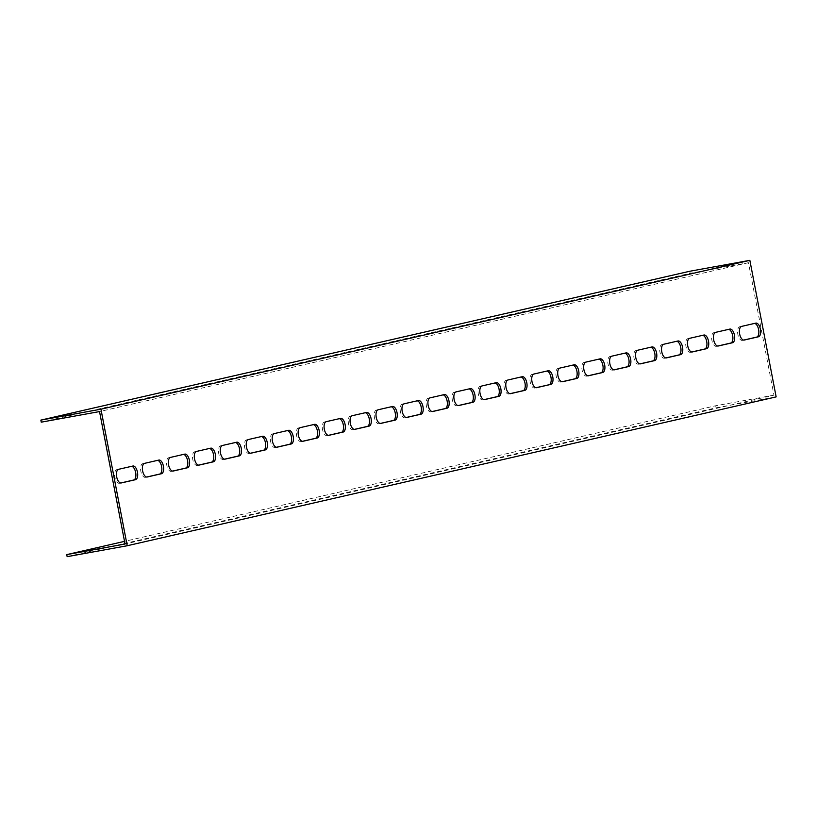 <?xml version="1.0" encoding="UTF-8"?>
<svg xmlns="http://www.w3.org/2000/svg" width="817" height="817" viewBox="0 0 817 817"><rect width="100%" height="100%" fill="white"/><g stroke="black" fill="none" stroke-linecap="round" stroke-linejoin="round"><path stroke-width="0.61" stroke-dasharray="4.08 3.06" d="M776.15 396.888L716.06 407.806L67.147 556.663M41.248 422.164L690.161 273.307L748.443 262.717L773.954 395.162L125.032 544.02M748.443 262.717L99.531 411.574M728.611 329.374A6.955 3.329 79.7 0 0 728.161 329.394A6.955 3.329 79.7 0 0 728.09 329.404L713.813 332.682A6.955 3.329 79.7 0 0 711.873 340.178A6.955 3.329 79.7 0 0 716.366 346.347A6.955 3.329 79.7 0 0 716.438 346.337L717.724 346.04M702.651 335.327A6.955 3.329 79.7 0 0 702.201 335.348A6.955 3.329 79.7 0 0 702.13 335.358L687.853 338.636A6.955 3.329 79.7 0 0 685.912 346.132A6.955 3.329 79.7 0 0 690.416 352.301A6.955 3.329 79.7 0 0 690.488 352.29L691.774 351.994M676.69 341.281A6.955 3.329 79.7 0 0 676.241 341.302A6.955 3.329 79.7 0 0 676.17 341.312L661.903 344.59A6.955 3.329 79.7 0 0 659.952 352.086A6.955 3.329 79.7 0 0 664.456 358.255A6.955 3.329 79.7 0 0 664.527 358.244L665.814 357.948M650.74 347.235A6.955 3.329 79.7 0 0 650.291 347.256A6.955 3.329 79.7 0 0 650.22 347.266L635.943 350.544A6.955 3.329 79.7 0 0 634.002 358.04A6.955 3.329 79.7 0 0 638.496 364.208A6.955 3.329 79.7 0 0 638.567 364.198L639.854 363.902M624.78 353.189A6.955 3.329 79.7 0 0 624.331 353.21A6.955 3.329 79.7 0 0 624.259 353.22L609.982 356.498A6.955 3.329 79.7 0 0 608.042 363.994A6.955 3.329 79.7 0 0 612.546 370.162A6.955 3.329 79.7 0 0 612.617 370.152L613.904 369.856M598.82 359.143A6.955 3.329 79.7 0 0 598.371 359.163A6.955 3.329 79.7 0 0 598.299 359.174L584.032 362.452A6.955 3.329 79.7 0 0 582.082 369.948A6.955 3.329 79.7 0 0 586.586 376.126A6.955 3.329 79.7 0 0 586.657 376.106L587.944 375.81M572.87 365.097A6.955 3.329 79.7 0 0 572.421 365.117A6.955 3.329 79.7 0 0 572.349 365.128L558.072 368.406A6.955 3.329 79.7 0 0 556.132 375.902A6.955 3.329 79.7 0 0 560.625 382.08A6.955 3.329 79.7 0 0 560.697 382.06L561.984 381.764M546.91 371.051A6.955 3.329 79.7 0 0 546.461 371.071A6.955 3.329 79.7 0 0 546.389 371.081L532.112 374.36A6.955 3.329 79.7 0 0 530.172 381.856A6.955 3.329 79.7 0 0 534.675 388.034A6.955 3.329 79.7 0 0 534.747 388.014L536.034 387.718M520.95 377.005A6.955 3.329 79.7 0 0 520.5 377.025A6.955 3.329 79.7 0 0 520.439 377.035L506.162 380.313A6.955 3.329 79.7 0 0 504.212 387.809A6.955 3.329 79.7 0 0 508.715 393.988A6.955 3.329 79.7 0 0 508.787 393.968L510.074 393.671M495 382.959A6.955 3.329 79.7 0 0 494.551 382.979A6.955 3.329 79.7 0 0 494.479 382.999L480.202 386.267A6.955 3.329 79.7 0 0 478.262 393.763A6.955 3.329 79.7 0 0 482.755 399.942A6.955 3.329 79.7 0 0 482.827 399.922L484.113 399.625M469.04 388.912A6.955 3.329 79.7 0 0 468.59 388.933A6.955 3.329 79.7 0 0 468.519 388.953L454.242 392.221A6.955 3.329 79.7 0 0 452.301 399.717A6.955 3.329 79.7 0 0 456.805 405.896A6.955 3.329 79.7 0 0 456.877 405.875L458.163 405.579M443.08 394.866A6.955 3.329 79.7 0 0 442.63 394.887A6.955 3.329 79.7 0 0 442.569 394.907L428.292 398.175A6.955 3.329 79.7 0 0 426.341 405.671A6.955 3.329 79.7 0 0 430.845 411.85A6.955 3.329 79.7 0 0 430.916 411.829L432.203 411.533M417.13 400.82A6.955 3.329 79.7 0 0 416.68 400.841A6.955 3.329 79.7 0 0 416.609 400.861L402.332 404.129A6.955 3.329 79.7 0 0 400.391 411.625A6.955 3.329 79.7 0 0 404.885 417.804A6.955 3.329 79.7 0 0 404.956 417.783L406.243 417.487M391.169 406.774A6.955 3.329 79.7 0 0 390.72 406.795A6.955 3.329 79.7 0 0 390.649 406.815L376.371 410.083A6.955 3.329 79.7 0 0 374.431 417.579A6.955 3.329 79.7 0 0 378.935 423.757A6.955 3.329 79.7 0 0 379.006 423.737L380.293 423.451M365.209 412.728A6.955 3.329 79.7 0 0 364.76 412.748A6.955 3.329 79.7 0 0 364.699 412.769L350.422 416.037A6.955 3.329 79.7 0 0 348.471 423.533A6.955 3.329 79.7 0 0 352.975 429.711A6.955 3.329 79.7 0 0 353.046 429.691L354.333 429.405M339.259 418.682A6.955 3.329 79.7 0 0 338.81 418.702A6.955 3.329 79.7 0 0 338.738 418.723L324.461 421.991A6.955 3.329 79.7 0 0 322.521 429.487A6.955 3.329 79.7 0 0 327.014 435.665A6.955 3.329 79.7 0 0 327.086 435.645L328.373 435.359M313.299 424.646A6.955 3.329 79.7 0 0 312.85 424.656A6.955 3.329 79.7 0 0 312.778 424.677L298.501 427.945A6.955 3.329 79.7 0 0 296.561 435.451A6.955 3.329 79.7 0 0 301.065 441.619A6.955 3.329 79.7 0 0 301.136 441.599L302.423 441.313M287.339 430.6A6.955 3.329 79.7 0 0 286.89 430.61A6.955 3.329 79.7 0 0 286.828 430.63L272.551 433.898A6.955 3.329 79.7 0 0 270.601 441.405A6.955 3.329 79.7 0 0 275.104 447.573A6.955 3.329 79.7 0 0 275.176 447.563L276.463 447.267M261.389 436.554A6.955 3.329 79.7 0 0 260.94 436.564A6.955 3.329 79.7 0 0 260.868 436.584L246.591 439.852A6.955 3.329 79.7 0 0 244.651 447.359A6.955 3.329 79.7 0 0 249.144 453.527A6.955 3.329 79.7 0 0 249.216 453.517L250.502 453.221M235.429 442.508A6.955 3.329 79.7 0 0 234.979 442.518A6.955 3.329 79.7 0 0 234.908 442.538L220.631 445.816A6.955 3.329 79.7 0 0 218.69 453.312A6.955 3.329 79.7 0 0 223.194 459.481A6.955 3.329 79.7 0 0 223.266 459.471L224.552 459.174M209.469 448.462A6.955 3.329 79.7 0 0 209.019 448.472A6.955 3.329 79.7 0 0 208.958 448.492L194.681 451.77A6.955 3.329 79.7 0 0 192.73 459.266A6.955 3.329 79.7 0 0 197.234 465.435A6.955 3.329 79.7 0 0 197.305 465.424L198.592 465.128M183.519 454.415A6.955 3.329 79.7 0 0 183.069 454.426A6.955 3.329 79.7 0 0 182.998 454.446L168.721 457.724A6.955 3.329 79.7 0 0 166.78 465.22A6.955 3.329 79.7 0 0 171.274 471.389A6.955 3.329 79.7 0 0 171.345 471.378L172.632 471.082M157.558 460.369A6.955 3.329 79.7 0 0 157.109 460.39A6.955 3.329 79.7 0 0 157.038 460.4L142.761 463.678A6.955 3.329 79.7 0 0 140.82 471.174A6.955 3.329 79.7 0 0 145.324 477.342A6.955 3.329 79.7 0 0 145.395 477.332L146.682 477.036M754.561 323.42A6.955 3.329 79.7 0 0 754.111 323.44A6.955 3.329 79.7 0 0 754.04 323.45L739.773 326.729A6.955 3.329 79.7 0 0 737.822 334.224A6.955 3.329 79.7 0 0 742.326 340.393A6.955 3.329 79.7 0 0 742.398 340.383L743.684 340.086M131.598 466.323A6.955 3.329 79.7 0 0 131.149 466.344A6.955 3.329 79.7 0 0 131.088 466.354L116.811 469.632A6.955 3.329 79.7 0 0 114.86 477.128A6.955 3.329 79.7 0 0 119.364 483.296A6.955 3.329 79.7 0 0 119.435 483.286L120.722 482.99M773.954 395.162L715.672 405.753L124.521 541.365M715.672 405.753L716.06 407.806M690.161 273.307L689.773 271.254M729.887 329.077L728.09 329.404M715.61 332.356L713.813 332.682M718.102 346.03L716.438 346.337M703.937 335.031L702.13 335.358M689.66 338.309L687.853 338.636M692.142 351.984L690.488 352.29M677.977 340.985L676.17 341.312M663.7 344.263L661.903 344.59M666.192 357.938L664.527 358.244M652.017 346.939L650.22 347.266M637.74 350.217L635.943 350.544M640.232 363.902L638.567 364.198M626.067 352.893L624.259 353.22M611.79 356.171L609.982 356.498M614.272 369.856L612.617 370.152M600.107 358.847L598.299 359.174M585.83 362.125L584.032 362.452M588.322 375.81L586.657 376.106M574.147 364.801L572.349 365.128M559.87 368.079L558.072 368.406M562.362 381.764L560.697 382.06M548.197 370.755L546.389 371.081M533.92 374.033L532.112 374.36M536.401 387.718L534.747 388.014M522.237 376.708L520.439 377.035M507.96 379.987L506.162 380.313M510.451 393.671L508.787 393.968M496.276 382.662L494.479 382.999M481.999 385.941L480.202 386.267M484.491 399.625L482.827 399.922M470.326 388.616L468.519 388.953M456.049 391.894L454.242 392.221M458.531 405.579L456.877 405.875M444.366 394.57L442.569 394.907M430.089 397.848L428.292 398.175M432.581 411.533L430.916 411.829M418.406 400.534L416.609 400.861M404.129 403.802L402.332 404.129M406.621 417.487L404.956 417.783M392.456 406.488L390.649 406.815M378.179 409.756L376.371 410.083M380.661 423.441L379.006 423.737M366.496 412.442L364.699 412.769M352.219 415.71L350.422 416.037M354.711 429.395L353.046 429.691M340.536 418.396L338.738 418.723M326.259 421.664L324.461 421.991M328.751 435.349L327.086 435.645M314.586 424.35L312.778 424.677M300.309 427.618L298.501 427.945M302.79 441.303L301.136 441.599M288.626 430.304L286.828 430.63M274.349 433.572L272.551 433.898M276.84 447.256L275.176 447.563M262.666 436.258L260.868 436.584M248.388 439.526L246.591 439.852M250.88 453.21L249.216 453.517M236.716 442.211L234.908 442.538M222.438 445.479L220.631 445.816M224.92 459.164L223.266 459.471M210.755 448.165L208.958 448.492M196.478 451.433L194.681 451.77M198.97 465.118L197.305 465.424M184.795 454.119L182.998 454.446M170.518 457.397L168.721 457.724M173.01 471.072L171.345 471.378M158.845 460.073L157.038 460.4M144.568 463.351L142.761 463.678M147.05 477.026L145.395 477.332M755.848 323.123L754.04 323.45M741.57 326.402L739.773 326.729M744.062 340.076L742.398 340.383M132.885 466.027L131.088 466.354M118.608 469.305L116.811 469.632M121.1 482.98L119.435 483.286M729.959 329.067L728.161 329.394M718.174 346.02L716.366 346.347M704.009 335.021L702.201 335.348M692.213 351.974L690.416 352.301M678.049 340.975L676.241 341.302M666.264 357.928L664.456 358.255M652.089 346.929L650.291 347.256M640.303 363.882L638.496 364.208M626.139 352.883L624.331 353.21M614.343 369.835L612.546 370.162M600.178 358.837L598.371 359.163M588.393 375.789L586.586 376.126M574.218 364.791L572.421 365.117M562.433 381.743L560.625 382.08M548.268 370.744L546.461 371.071M536.473 387.707L534.675 388.034M522.308 376.698L520.5 377.025M510.523 393.661L508.715 393.988M496.348 382.652L494.551 382.979M484.563 399.615L482.755 399.942M470.398 388.606L468.59 388.933M458.603 405.569L456.805 405.896M444.438 394.56L442.63 394.887M432.653 411.523L430.845 411.85M418.478 400.514L416.68 400.841M406.692 417.477L404.885 417.804M392.528 406.468L390.72 406.795M380.732 423.431L378.935 423.757M366.567 412.422L364.76 412.748M354.782 429.385L352.975 429.711M340.607 418.375L338.81 418.702M328.822 435.338L327.014 435.665M314.657 424.329L312.85 424.656M302.862 441.292L301.065 441.619M288.697 430.283L286.89 430.61M276.912 447.246L275.104 447.573M262.737 436.237L260.94 436.564M250.952 453.2L249.144 453.527M236.787 442.191L234.979 442.518M224.992 459.154L223.194 459.481M210.827 448.145L209.019 448.472M199.042 465.108L197.234 465.435M184.867 454.099L183.069 454.426M173.081 471.062L171.274 471.389M158.917 460.053L157.109 460.39M147.121 477.016L145.324 477.342M755.919 323.113L754.111 323.44M744.134 340.066L742.326 340.393M132.957 466.007L131.149 466.344M121.171 482.97L119.364 483.296"/><path stroke-width="1.23" d="M124.521 541.365L66.749 554.61L67.147 556.663L127.227 545.746L776.15 396.888L749.853 260.337L100.94 409.194L127.227 545.746M729.887 329.077A6.955 3.329 -100.3 0 1 729.959 329.067A6.955 3.329 -100.3 0 1 734.463 335.236A6.955 3.329 -100.3 0 1 732.522 342.732L718.245 346.01A6.955 3.329 -100.3 0 1 718.174 346.02A6.955 3.329 -100.3 0 1 713.67 339.852A6.955 3.329 -100.3 0 1 715.61 332.356L729.887 329.077M703.937 335.031A6.955 3.329 -100.3 0 1 704.009 335.021A6.955 3.329 -100.3 0 1 708.513 341.189A6.955 3.329 -100.3 0 1 706.562 348.685L692.285 351.964A6.955 3.329 -100.3 0 1 692.213 351.974A6.955 3.329 -100.3 0 1 687.71 345.805A6.955 3.329 -100.3 0 1 689.66 338.309L703.937 335.031M677.977 340.985A6.955 3.329 -100.3 0 1 678.049 340.975A6.955 3.329 -100.3 0 1 682.552 347.143A6.955 3.329 -100.3 0 1 680.602 354.639L666.335 357.917A6.955 3.329 -100.3 0 1 666.264 357.928A6.955 3.329 -100.3 0 1 661.76 351.759A6.955 3.329 -100.3 0 1 663.7 344.263L677.977 340.985M652.017 346.939A6.955 3.329 -100.3 0 1 652.089 346.929A6.955 3.329 -100.3 0 1 656.592 353.097A6.955 3.329 -100.3 0 1 654.652 360.593L640.375 363.871A6.955 3.329 -100.3 0 1 640.303 363.882A6.955 3.329 -100.3 0 1 635.8 357.713A6.955 3.329 -100.3 0 1 637.74 350.217L652.017 346.939M626.067 352.893A6.955 3.329 -100.3 0 1 626.139 352.883A6.955 3.329 -100.3 0 1 630.642 359.051A6.955 3.329 -100.3 0 1 628.692 366.547L614.415 369.825A6.955 3.329 -100.3 0 1 614.343 369.835A6.955 3.329 -100.3 0 1 609.839 363.667A6.955 3.329 -100.3 0 1 611.79 356.171L626.067 352.893M600.107 358.847A6.955 3.329 -100.3 0 1 600.178 358.837A6.955 3.329 -100.3 0 1 604.682 365.005A6.955 3.329 -100.3 0 1 602.732 372.501L588.465 375.779A6.955 3.329 -100.3 0 1 588.393 375.789A6.955 3.329 -100.3 0 1 583.889 369.621A6.955 3.329 -100.3 0 1 585.83 362.125L600.107 358.847M574.147 364.801A6.955 3.329 -100.3 0 1 574.218 364.791A6.955 3.329 -100.3 0 1 578.722 370.959A6.955 3.329 -100.3 0 1 576.782 378.455L562.504 381.733A6.955 3.329 -100.3 0 1 562.433 381.743A6.955 3.329 -100.3 0 1 557.929 375.575A6.955 3.329 -100.3 0 1 559.87 368.079L574.147 364.801M548.197 370.755A6.955 3.329 -100.3 0 1 548.268 370.744A6.955 3.329 -100.3 0 1 552.772 376.913A6.955 3.329 -100.3 0 1 550.821 384.409L536.544 387.687A6.955 3.329 -100.3 0 1 536.473 387.707A6.955 3.329 -100.3 0 1 531.969 381.529A6.955 3.329 -100.3 0 1 533.92 374.033L548.197 370.755M522.237 376.708A6.955 3.329 -100.3 0 1 522.308 376.698A6.955 3.329 -100.3 0 1 526.812 382.867A6.955 3.329 -100.3 0 1 524.861 390.363L510.594 393.641A6.955 3.329 -100.3 0 1 510.523 393.661A6.955 3.329 -100.3 0 1 506.019 387.483A6.955 3.329 -100.3 0 1 507.96 379.987L522.237 376.708M496.276 382.662A6.955 3.329 -100.3 0 1 496.348 382.652A6.955 3.329 -100.3 0 1 500.852 388.821A6.955 3.329 -100.3 0 1 498.911 396.316L484.634 399.595A6.955 3.329 -100.3 0 1 484.563 399.615A6.955 3.329 -100.3 0 1 480.059 393.437A6.955 3.329 -100.3 0 1 481.999 385.941L496.276 382.662M470.326 388.616A6.955 3.329 -100.3 0 1 470.398 388.606A6.955 3.329 -100.3 0 1 474.902 394.774A6.955 3.329 -100.3 0 1 472.951 402.281L458.674 405.549A6.955 3.329 -100.3 0 1 458.603 405.569A6.955 3.329 -100.3 0 1 454.099 399.39A6.955 3.329 -100.3 0 1 456.049 391.894L470.326 388.616M444.366 394.57A6.955 3.329 -100.3 0 1 444.438 394.56A6.955 3.329 -100.3 0 1 448.942 400.728A6.955 3.329 -100.3 0 1 446.991 408.234L432.724 411.502A6.955 3.329 -100.3 0 1 432.653 411.523A6.955 3.329 -100.3 0 1 428.149 405.344A6.955 3.329 -100.3 0 1 430.089 397.848L444.366 394.57M418.406 400.534A6.955 3.329 -100.3 0 1 418.478 400.514A6.955 3.329 -100.3 0 1 422.981 406.692A6.955 3.329 -100.3 0 1 421.041 414.188L406.764 417.456A6.955 3.329 -100.3 0 1 406.692 417.477A6.955 3.329 -100.3 0 1 402.189 411.298A6.955 3.329 -100.3 0 1 404.129 403.802L418.406 400.534M392.456 406.488A6.955 3.329 -100.3 0 1 392.528 406.468A6.955 3.329 -100.3 0 1 397.031 412.646A6.955 3.329 -100.3 0 1 395.081 420.142L380.804 423.41A6.955 3.329 -100.3 0 1 380.732 423.431A6.955 3.329 -100.3 0 1 376.228 417.252A6.955 3.329 -100.3 0 1 378.179 409.756L392.456 406.488M366.496 412.442A6.955 3.329 -100.3 0 1 366.567 412.422A6.955 3.329 -100.3 0 1 371.071 418.6A6.955 3.329 -100.3 0 1 369.121 426.096L354.854 429.364A6.955 3.329 -100.3 0 1 354.782 429.385A6.955 3.329 -100.3 0 1 350.279 423.206A6.955 3.329 -100.3 0 1 352.219 415.71L366.496 412.442M340.536 418.396A6.955 3.329 -100.3 0 1 340.607 418.375A6.955 3.329 -100.3 0 1 345.111 424.554A6.955 3.329 -100.3 0 1 343.171 432.05L328.894 435.318A6.955 3.329 -100.3 0 1 328.822 435.338A6.955 3.329 -100.3 0 1 324.318 429.16A6.955 3.329 -100.3 0 1 326.259 421.664L340.536 418.396M314.586 424.35A6.955 3.329 -100.3 0 1 314.657 424.329A6.955 3.329 -100.3 0 1 319.161 430.508A6.955 3.329 -100.3 0 1 317.21 438.004L302.933 441.272A6.955 3.329 -100.3 0 1 302.862 441.292A6.955 3.329 -100.3 0 1 298.358 435.114A6.955 3.329 -100.3 0 1 300.309 427.618L314.586 424.35M288.626 430.304A6.955 3.329 -100.3 0 1 288.697 430.283A6.955 3.329 -100.3 0 1 293.201 436.462A6.955 3.329 -100.3 0 1 291.25 443.958L276.983 447.226A6.955 3.329 -100.3 0 1 276.912 447.246A6.955 3.329 -100.3 0 1 272.408 441.068A6.955 3.329 -100.3 0 1 274.349 433.572L288.626 430.304M262.666 436.258A6.955 3.329 -100.3 0 1 262.737 436.237A6.955 3.329 -100.3 0 1 267.241 442.416A6.955 3.329 -100.3 0 1 265.3 449.912L251.023 453.18A6.955 3.329 -100.3 0 1 250.952 453.2A6.955 3.329 -100.3 0 1 246.448 447.032A6.955 3.329 -100.3 0 1 248.388 439.526L262.666 436.258M236.716 442.211A6.955 3.329 -100.3 0 1 236.787 442.191A6.955 3.329 -100.3 0 1 241.291 448.37A6.955 3.329 -100.3 0 1 239.34 455.866L225.063 459.144A6.955 3.329 -100.3 0 1 224.992 459.154A6.955 3.329 -100.3 0 1 220.488 452.986A6.955 3.329 -100.3 0 1 222.438 445.479L236.716 442.211M210.755 448.165A6.955 3.329 -100.3 0 1 210.827 448.145A6.955 3.329 -100.3 0 1 215.331 454.323A6.955 3.329 -100.3 0 1 213.38 461.819L199.113 465.098A6.955 3.329 -100.3 0 1 199.042 465.108A6.955 3.329 -100.3 0 1 194.538 458.94A6.955 3.329 -100.3 0 1 196.478 451.433L210.755 448.165M184.795 454.119A6.955 3.329 -100.3 0 1 184.867 454.099A6.955 3.329 -100.3 0 1 189.37 460.277A6.955 3.329 -100.3 0 1 187.43 467.773L173.153 471.052A6.955 3.329 -100.3 0 1 173.081 471.062A6.955 3.329 -100.3 0 1 168.578 464.893A6.955 3.329 -100.3 0 1 170.518 457.397L184.795 454.119M158.845 460.073A6.955 3.329 -100.3 0 1 158.917 460.053A6.955 3.329 -100.3 0 1 163.42 466.231A6.955 3.329 -100.3 0 1 161.47 473.727L147.193 477.005A6.955 3.329 -100.3 0 1 147.121 477.016A6.955 3.329 -100.3 0 1 142.618 470.847A6.955 3.329 -100.3 0 1 144.568 463.351L158.845 460.073M755.848 323.123A6.955 3.329 -100.3 0 1 755.919 323.113A6.955 3.329 -100.3 0 1 760.423 329.282A6.955 3.329 -100.3 0 1 758.472 336.778L744.205 340.056A6.955 3.329 -100.3 0 1 744.134 340.066A6.955 3.329 -100.3 0 1 739.63 333.898A6.955 3.329 -100.3 0 1 741.57 326.402L755.848 323.123M132.885 466.027A6.955 3.329 -100.3 0 1 132.957 466.007A6.955 3.329 -100.3 0 1 137.46 472.185A6.955 3.329 -100.3 0 1 135.52 479.681L121.243 482.959A6.955 3.329 -100.3 0 1 121.171 482.97A6.955 3.329 -100.3 0 1 116.668 476.801A6.955 3.329 -100.3 0 1 118.608 469.305L132.885 466.027M100.94 409.194L40.85 420.112L689.773 271.254L749.853 260.337M40.85 420.112L41.248 422.164L99.531 411.574L124.644 541.977L125.032 544.02L66.749 554.61M717.724 346.04L730.715 343.058A6.955 3.329 79.7 0 0 732.737 336.022A6.955 3.329 79.7 0 0 728.611 329.374M691.774 351.994L704.765 349.012A6.955 3.329 79.7 0 0 706.787 341.976A6.955 3.329 79.7 0 0 702.651 335.327M665.814 357.948L678.804 354.966A6.955 3.329 79.7 0 0 680.827 347.93A6.955 3.329 79.7 0 0 676.69 341.281M639.854 363.902L652.844 360.92A6.955 3.329 79.7 0 0 654.866 353.884A6.955 3.329 79.7 0 0 650.74 347.235M613.904 369.856L626.894 366.874A6.955 3.329 79.7 0 0 628.916 359.837A6.955 3.329 79.7 0 0 624.78 353.189M587.944 375.81L600.934 372.828A6.955 3.329 79.7 0 0 602.956 365.791A6.955 3.329 79.7 0 0 598.82 359.143M561.984 381.764L574.974 378.782A6.955 3.329 79.7 0 0 576.996 371.745A6.955 3.329 79.7 0 0 572.87 365.097M536.034 387.718L549.024 384.746A6.955 3.329 79.7 0 0 551.046 377.699A6.955 3.329 79.7 0 0 546.91 371.051M510.074 393.671L523.064 390.7A6.955 3.329 79.7 0 0 525.086 383.653A6.955 3.329 79.7 0 0 520.95 377.005M484.113 399.625L497.104 396.653A6.955 3.329 79.7 0 0 499.126 389.607A6.955 3.329 79.7 0 0 495 382.959M458.163 405.579L471.154 402.607A6.955 3.329 79.7 0 0 473.176 395.561A6.955 3.329 79.7 0 0 469.04 388.912M432.203 411.533L445.194 408.561A6.955 3.329 79.7 0 0 447.216 401.515A6.955 3.329 79.7 0 0 443.08 394.866M406.243 417.487L419.233 414.515A6.955 3.329 79.7 0 0 421.255 407.469A6.955 3.329 79.7 0 0 417.13 400.82M380.293 423.451L393.283 420.469A6.955 3.329 79.7 0 0 395.305 413.422A6.955 3.329 79.7 0 0 391.169 406.774M354.333 429.405L367.323 426.423A6.955 3.329 79.7 0 0 369.345 419.376A6.955 3.329 79.7 0 0 365.209 412.728M328.373 435.359L341.363 432.377A6.955 3.329 79.7 0 0 343.385 425.33A6.955 3.329 79.7 0 0 339.259 418.682M302.423 441.313L315.413 438.331A6.955 3.329 79.7 0 0 317.435 431.294A6.955 3.329 79.7 0 0 313.299 424.646M276.463 447.267L289.453 444.285A6.955 3.329 79.7 0 0 291.475 437.248A6.955 3.329 79.7 0 0 287.339 430.6M250.502 453.221L263.493 450.238A6.955 3.329 79.7 0 0 265.515 443.202A6.955 3.329 79.7 0 0 261.389 436.554M224.552 459.174L237.543 456.192A6.955 3.329 79.7 0 0 239.565 449.156A6.955 3.329 79.7 0 0 235.429 442.508M198.592 465.128L211.583 462.146A6.955 3.329 79.7 0 0 213.605 455.11A6.955 3.329 79.7 0 0 209.469 448.462M172.632 471.082L185.622 468.1A6.955 3.329 79.7 0 0 187.644 461.064A6.955 3.329 79.7 0 0 183.519 454.415M146.682 477.036L159.672 474.054A6.955 3.329 79.7 0 0 161.695 467.018A6.955 3.329 79.7 0 0 157.558 460.369M743.684 340.086L756.675 337.104A6.955 3.329 79.7 0 0 758.697 330.068A6.955 3.329 79.7 0 0 754.561 323.42M120.722 482.99L133.712 480.008A6.955 3.329 79.7 0 0 135.734 472.972A6.955 3.329 79.7 0 0 131.598 466.323M732.522 342.732L730.715 343.058M706.562 348.685L704.765 349.012M680.602 354.639L678.804 354.966M654.652 360.593L652.844 360.92M628.692 366.547L626.894 366.874M602.732 372.501L600.934 372.828M576.782 378.455L574.974 378.782M550.821 384.409L549.024 384.746M524.861 390.363L523.064 390.7M498.911 396.316L497.104 396.653M472.951 402.281L471.154 402.607M446.991 408.234L445.194 408.561M421.041 414.188L419.233 414.515M395.081 420.142L393.283 420.469M369.121 426.096L367.323 426.423M343.171 432.05L341.363 432.377M317.21 438.004L315.413 438.331M291.25 443.958L289.453 444.285M265.3 449.912L263.493 450.238M239.34 455.866L237.543 456.192M213.38 461.819L211.583 462.146M187.43 467.773L185.622 468.1M161.47 473.727L159.672 474.054M758.472 336.778L756.675 337.104M135.52 479.681L133.712 480.008"/></g></svg>
